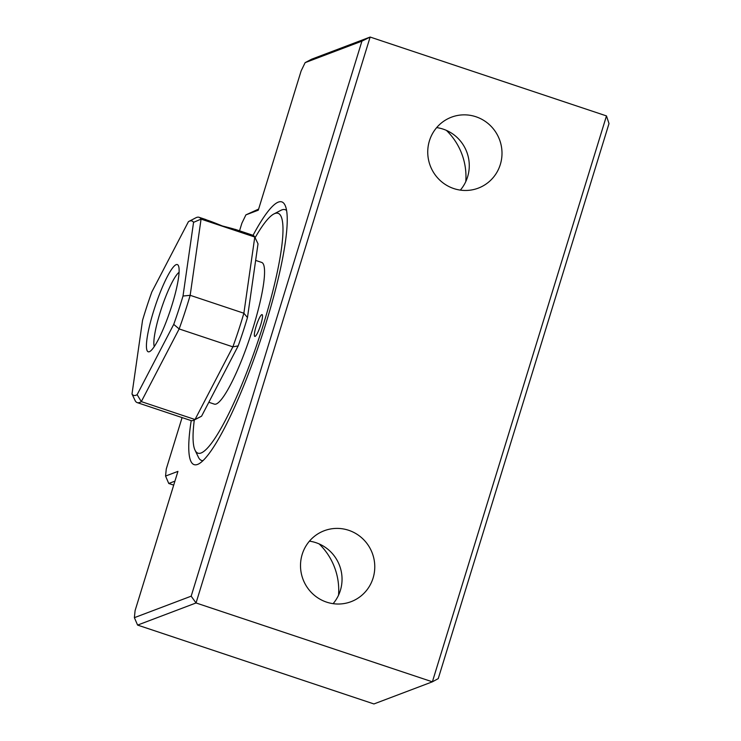 <?xml version="1.0" encoding="UTF-8"?>
<svg xmlns="http://www.w3.org/2000/svg" width="741" height="741" viewBox="0 0 741 741"><rect width="100%" height="100%" fill="white"/><g stroke="black" fill="none" stroke-linecap="round" stroke-linejoin="round"><path stroke-width="1.11" d="M446.388 130.37A63.207 61.698 -110.7 0 1 465.783 181.601M348.696 530.297A37.921 37.013 69.3 0 0 324.215 530.741A37.921 37.013 69.3 0 0 300.531 566.893A37.921 37.013 69.3 0 0 326.596 602.127A37.921 37.013 69.3 0 0 351.067 601.683A37.921 37.013 69.3 0 0 374.751 565.54A37.921 37.013 69.3 0 0 348.696 530.297M309.451 541.152A37.921 37.013 -110.7 0 1 315.962 542.69A37.921 37.013 -110.7 0 1 333.107 603.665M475.917 116.745A37.921 37.013 69.3 0 0 451.445 117.189A37.921 37.013 69.3 0 0 427.761 153.341A37.921 37.013 69.3 0 0 453.816 188.575A37.921 37.013 69.3 0 0 478.297 188.131A37.921 37.013 69.3 0 0 501.981 151.988A37.921 37.013 69.3 0 0 475.917 116.745M436.671 127.6A37.921 37.013 -110.7 0 1 443.183 129.138A37.921 37.013 -110.7 0 1 460.337 190.113M253.042 235.323A138.484 23.573 108.5 0 1 278.32 202.117A138.484 23.573 108.5 0 1 285.016 205.164A138.484 23.573 108.5 0 1 260.332 340.721A138.484 23.573 108.5 0 1 198.662 463.94A138.484 23.573 108.5 0 1 197.634 464.403A138.484 23.573 108.5 0 1 191.215 420.619M319.158 543.922A63.207 61.698 -110.7 0 1 338.554 595.153M137.594 625.089L134.38 617.67L191.178 596.172L196.041 602.961L137.594 625.089L373.927 703.95L432.374 681.822L438.246 678.617L609 123.59L606.471 115.911L432.374 681.822L196.041 602.961L370.139 37.05L606.471 115.911M134.38 617.67L135.094 610.603L177.933 471.378L165.558 476.065L168.763 483.484L174.922 481.15M173.7 485.123L168.763 483.484M182.082 417.591L166.271 468.997L165.558 476.065M191.178 596.172L361.923 41.144L305.135 62.642L301.115 70.96L258.285 210.185L245.91 214.871L241.89 223.198L239.547 230.803M245.91 214.871L258.628 209.073M305.135 62.642L311.692 59.178L370.139 37.05L361.923 41.144M255.645 260.406L261.619 262.407A74.702 12.717 108.5 0 1 251.634 332.394A74.702 12.717 108.5 0 1 216.215 404.002A74.702 12.717 108.5 0 1 214.334 404.123L208.823 402.28M261.777 314.638A11.495 1.954 108.5 0 1 262.073 314.619A11.495 1.954 108.5 0 1 260.536 325.382A11.495 1.954 108.5 0 1 255.089 336.395A11.495 1.954 108.5 0 1 254.793 336.414A11.495 1.954 108.5 0 1 256.33 325.651A11.495 1.954 108.5 0 1 261.777 314.638M203.08 460.615A132.157 22.499 108.5 0 1 201.515 460.42A132.157 22.499 108.5 0 1 198.458 457.308L195.04 450.195A126.415 21.517 -71.5 0 0 201.144 452.973A126.415 21.517 -71.5 0 0 263.694 323.53A126.415 21.517 -71.5 0 0 274.809 213.547A126.415 21.517 -71.5 0 0 273.864 213.973A126.415 21.517 -71.5 0 0 255.108 237.722M273.864 213.973L280.867 210.342A132.157 22.499 108.5 0 1 281.849 209.898A132.157 22.499 108.5 0 1 285.183 209.684A132.157 22.499 108.5 0 1 286.545 210.472M194.299 419.971A126.415 21.517 -71.5 0 0 195.04 450.195M193.558 222.337L183.008 296.039A91.94 15.644 108.5 0 1 173.727 324.382L137.131 394.675A91.94 15.644 108.5 0 1 135.992 395.231A91.94 15.644 108.5 0 1 132 393.999L142.55 320.307A91.94 15.644 108.5 0 1 151.831 291.954L188.436 221.661A91.94 15.644 -71.5 0 1 188.881 221.411L195.883 217.78A97.682 16.626 -71.5 0 1 196.606 217.456A97.682 16.626 -71.5 0 1 199.07 217.298A97.682 16.626 -71.5 0 1 201.07 219.114L254.784 237.037L243.872 313.23L190.168 295.307L201.07 219.114L193.558 222.337A91.94 15.644 -71.5 0 0 188.881 221.411M137.131 394.675L141.318 401.613A97.682 16.626 108.5 0 1 139.697 402.465A97.682 16.626 108.5 0 1 137.233 402.622A97.682 16.626 108.5 0 1 135.233 400.816L132 393.999M149.386 351.697A45.97 7.827 -71.5 0 0 149.728 351.549A45.97 7.827 -71.5 0 0 170.198 310.646A45.97 7.827 -71.5 0 0 178.396 265.649A45.97 7.827 -71.5 0 0 176.173 264.639A45.97 7.827 -71.5 0 0 153.433 311.711A45.97 7.827 -71.5 0 0 149.386 351.697M234.971 229.284L252.783 235.221A97.682 16.626 108.5 0 1 254.784 237.037L258.016 243.845L247.466 317.546A91.94 15.644 108.5 0 1 238.185 345.89L232.869 346.853L179.155 328.939A97.682 16.626 -71.5 0 0 190.168 295.307L183.008 296.039M206.748 220.837C202.997 218.475 208.202 220.188 222.365 225.968C235.944 229.441 238.296 230.256 229.441 228.413M179.063 272.317A40.227 6.845 -71.5 0 0 161.658 307.793A40.227 6.845 -71.5 0 0 154.276 346.612M247.466 317.546L243.872 313.23A97.682 16.626 108.5 0 1 232.869 346.853L195.022 419.526L141.318 401.613L179.155 328.939L173.727 324.382M238.185 345.89L201.58 416.183L195.022 419.526A97.682 16.626 108.5 0 1 194.133 420.064A97.682 16.626 108.5 0 1 190.946 420.545L137.233 402.622M201.58 416.183A91.94 15.644 108.5 0 1 201.135 416.433L194.133 420.064M206.137 219.66L199.07 217.298"/></g></svg>

